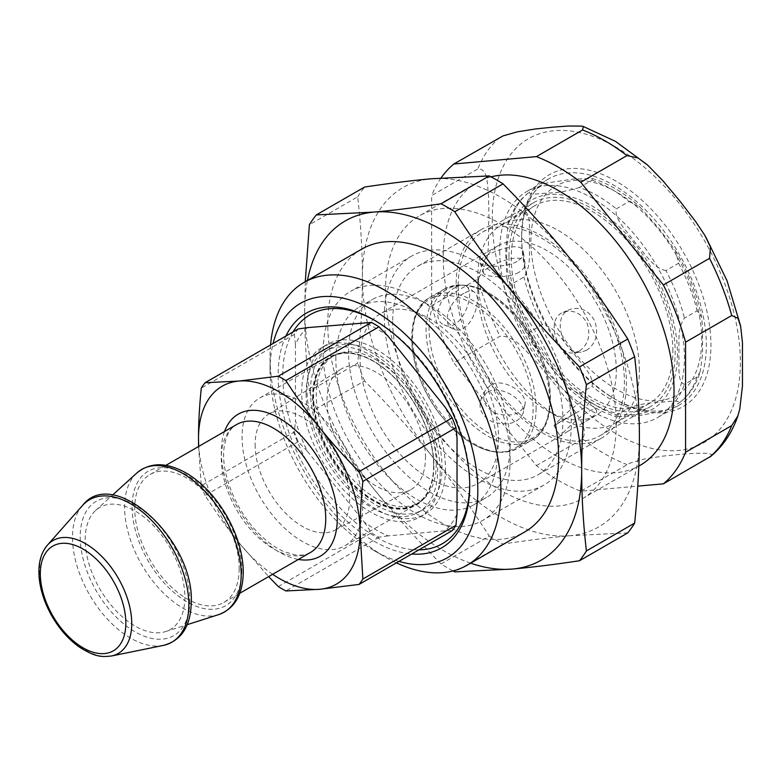 <?xml version="1.0" encoding="UTF-8"?>
<svg xmlns="http://www.w3.org/2000/svg" width="782" height="782" viewBox="0 0 782 782"><rect width="100%" height="100%" fill="white"/><g stroke="black" fill="none" stroke-linecap="round" stroke-linejoin="round"><path stroke-width="0.59" stroke-dasharray="3.91 2.93" d="M418.878 549.893A132.207 76.333 60 0 1 282.752 375.233A132.207 76.333 60 0 1 293.045 331.939M375.096 320.6A132.207 76.333 60 0 1 376.24 321.255A132.207 76.333 60 0 1 469.728 483.178A132.207 76.333 60 0 1 469.718 484.498M307.306 327.638A123.39 71.24 -120 0 0 295.449 344.51L295.449 420.608A123.39 71.24 -120 0 0 307.306 451.175L364.383 522.171A123.39 71.24 -120 0 0 388.107 535.866L445.173 530.773A123.39 71.24 -120 0 0 457.03 513.901M388.107 336.231A123.39 71.24 -120 0 0 364.383 322.546M457.03 437.803A123.39 71.24 -120 0 0 445.173 407.236M295.449 344.51L294.403 334.364A128.942 74.446 60 0 1 298.196 328.968M198.579 446.493L201.287 485.73L294.403 431.967L295.449 420.608M294.403 334.364L201.287 388.126M307.306 451.175L298.196 441.752A128.942 74.446 60 0 1 294.403 431.967M278.284 586.578L371.401 532.816L364.383 522.171M298.196 441.752L205.08 495.505C216.155 512.699 227.435 528.407 238.901 542.649L268.656 576.608M697.104 376.992A128.942 74.446 60 0 1 678.629 403.268C680.975 399.279 666.45 402.065 659.47 402.222C651.455 402.202 641.299 404.03 629.011 407.705L616.314 415.027L616.167 416.708L637.711 415.877L665.932 410.599L679.03 403.013C689.167 395.584 696.273 384.988 700.34 371.235L697.104 376.992L684.406 384.314C676.655 381.596 679.705 364.52 678.747 354.51C679.705 343.386 676.655 329.838 684.406 318.166L697.104 310.835L701.552 317.013L702.549 327.56L702.549 353.982L700.34 371.235M677.476 353.904A120.79 69.735 60 0 1 609.374 411.166A120.79 69.735 60 0 1 507.45 269.116A120.79 69.735 60 0 1 586.265 202.851A120.79 69.735 60 0 1 677.476 353.904M665.932 270.552C652.784 268.304 644.348 252.263 635.473 242.958C628.493 232.547 613.968 220.025 616.314 208.833L629.011 201.502L640.292 207.347L659.47 229.097L675.482 250.719L678.629 263.221L665.932 270.552A128.942 74.446 -120 0 1 684.406 318.166M579.364 187.494C567.077 191.179 556.921 192.998 548.905 192.978C541.936 193.134 527.4 195.92 529.756 191.932L542.444 184.601L546.657 182.988L572.913 179.117L592.209 178.501L592.062 180.173L579.364 187.494A128.942 74.446 -120 0 1 616.314 208.833M508.036 223.965C512.112 210.211 519.209 199.615 529.346 192.196L529.756 191.932A128.942 74.446 -120 0 0 511.281 218.207L508.036 223.965L505.631 252.087L506.834 278.187L511.281 284.365L523.979 277.033C531.721 265.362 528.681 251.814 529.629 240.69C528.681 230.68 531.721 213.603 523.979 210.886L511.281 218.207M529.756 331.979L532.904 344.491L568.084 387.852L579.364 393.698L592.062 386.367C594.418 375.174 579.882 362.653 572.913 352.242C564.037 342.936 555.601 326.896 542.444 324.647L529.756 331.979A128.942 74.446 -120 0 1 511.281 284.365M710.818 456.317L711.62 454.528L708.639 453.335L695.276 453.228L679.421 454.42L662.657 456.141L643.967 459.112L629.891 463.159L580.791 491.213L637.76 486.13M536.413 465.593L582.58 438.937C589.022 427.813 575.757 413.473 568.318 401.684L552.463 381.127L535.699 361.098C525.475 350.913 514.585 335.204 500.001 336.211L453.834 362.868L536.413 465.593A191.785 110.731 -120 0 0 580.791 491.213M521.662 235.959A133.839 77.271 60 0 1 616.314 181.316A133.839 77.271 60 0 1 710.946 345.243A133.839 77.271 60 0 1 616.304 399.885A133.839 77.271 60 0 1 521.662 235.959L521.662 238.627A130.574 75.395 -120 0 0 613.997 398.556A130.574 75.395 -120 0 0 679.284 405.017A130.574 75.395 -120 0 0 679.294 254.238A130.574 75.395 -120 0 0 548.71 178.853A130.574 75.395 -120 0 0 521.662 238.627M499.737 251.286A130.574 75.395 -120 0 0 556.735 382.701A130.574 75.395 -120 0 0 657.359 417.686A130.574 75.395 -120 0 0 657.359 266.906A130.574 75.395 -120 0 0 526.785 191.512A130.574 75.395 -120 0 0 499.737 251.286M616.304 423.873A163.223 94.241 60 0 1 582.502 498.593A163.223 94.241 60 0 1 456.727 454.87A163.223 94.241 60 0 1 385.477 290.601A163.223 94.241 60 0 1 419.279 215.881A163.223 94.241 60 0 1 545.064 259.614A163.223 94.241 60 0 1 616.304 423.873M491.067 176.859A163.223 94.241 -120 0 0 476.991 182.568A163.223 94.241 -120 0 0 443.189 257.288A163.223 94.241 -120 0 0 514.429 421.547A163.223 94.241 -120 0 0 640.214 465.28M270.582 344.911A163.223 94.241 -120 0 0 270.064 357.237A163.223 94.241 -120 0 0 385.477 557.146A163.223 94.241 -120 0 0 396.415 562.854M398.947 561.398A146.899 84.818 60 0 1 373.933 550.479A146.899 84.818 60 0 1 270.064 370.57L270.064 357.237M270.064 370.57A146.899 84.818 60 0 1 273.113 343.445M431.644 305.674L477.812 279.018C492.318 259.888 487.401 236.125 488.985 217.513L488.525 196.028C487.137 185.06 488.32 168.267 477.812 168.922L431.644 195.568L431.644 305.674A191.785 110.731 -120 0 0 453.834 362.868M441.048 177.973A191.785 110.731 -120 0 0 431.644 195.568M285.919 336.055A135.472 78.22 -120 0 0 278.138 375.233A135.472 78.22 -120 0 0 411.752 553.998M361.577 249.204A163.223 94.241 -120 0 0 327.766 323.924A163.223 94.241 -120 0 0 399.016 488.183A163.223 94.241 -120 0 0 524.79 531.916M441.009 563.93L489.288 536.061C470.412 506.795 451.194 480.031 431.644 455.759C412.143 431.459 389.788 406.503 364.568 380.902L316.29 408.771C335.165 438.037 354.383 464.801 373.933 489.073C393.434 513.383 415.789 538.329 441.009 563.93A220.759 127.456 60 0 0 453.013 570.938M627.79 532.874L570.146 535.719C550.645 537.449 528.29 540.215 503.061 544.008A220.759 127.456 60 0 1 489.288 536.061M503.061 544.008L454.792 571.886M470.656 563.167A195.871 113.087 60 0 1 373.933 489.073A195.871 113.087 60 0 1 304.687 310.591C304.657 336.641 306.231 363.454 309.398 391.02L357.677 363.151C360.844 331.92 362.418 303.289 362.389 277.278C362.418 251.227 360.844 224.424 357.677 196.849L309.398 224.717M305.273 281.706L304.687 310.591A195.871 113.087 60 0 1 307.434 280.455M316.29 408.771A220.759 127.456 60 0 1 309.398 391.02M357.677 196.849A220.759 127.456 60 0 1 364.568 187.054M364.568 380.902A220.759 127.456 60 0 1 357.677 363.151M570.146 535.719A195.871 113.087 60 0 1 431.644 455.759A195.871 113.087 60 0 1 362.389 277.278A195.871 113.087 60 0 1 431.644 178.755A195.871 113.087 60 0 1 570.146 258.715A195.871 113.087 60 0 1 639.393 437.197A195.871 113.087 60 0 1 570.146 535.719M239.184 568.641A73.86 42.639 60 0 1 223.887 602.453A73.86 42.639 60 0 1 150.027 559.804A73.86 42.639 60 0 1 150.027 474.518A73.86 42.639 60 0 1 206.947 494.312A73.86 42.639 60 0 1 239.184 568.641M184.865 597.253A70.488 40.693 60 0 1 165.598 631.582A70.488 40.693 60 0 1 99.773 588.817A70.488 40.693 60 0 1 95.658 510.441A70.488 40.693 60 0 1 151.18 523.353A70.488 40.693 60 0 1 184.865 597.253M205.08 495.505A128.942 74.446 60 0 1 201.287 485.73M272.635 574.311A114.26 65.962 60 0 1 238.901 542.649A114.26 65.962 60 0 1 198.775 446.375M388.107 535.866L378.987 537.195A128.942 74.446 60 0 1 371.401 532.816M378.987 537.195L285.87 590.957M452.192 530.655L445.173 530.773M518.847 272.341C507.528 278.998 484.214 276.887 483.677 273.201C480.314 268.294 523.969 248.989 525.015 263.368C525.367 266.564 523.314 269.555 518.847 272.341M579.198 351.147L573.929 352.907C556.911 355.957 545.24 318.499 563.157 312.35C573.001 309.261 580.958 312.81 587.018 323.015C590.948 335.273 588.338 344.647 579.198 351.147M561.642 420.872L554.037 425.662C552.982 426.053 584.604 393.669 588.748 401.088C589.882 403.444 586.099 407.148 577.39 412.192L561.642 420.872M490.441 385.164L484.996 390.98C481.565 400.404 485.123 407.881 495.69 413.414C510.91 417.236 520.636 414.333 524.888 404.705C528.192 393.571 503.266 376.924 490.441 385.164M463.99 293.367C450.129 299.858 440.178 324.159 453.247 328.86C469.21 337.511 484.185 297.932 474.205 292.018C471.81 290.396 468.408 290.845 463.99 293.367M510.128 459.855A132.207 76.333 -120 0 0 452.416 326.808A132.207 76.333 -120 0 0 350.532 291.383A132.207 76.333 -120 0 0 323.152 351.91A132.207 76.333 -120 0 0 380.863 484.957A132.207 76.333 -120 0 0 482.748 520.382A132.207 76.333 -120 0 0 510.128 459.855M335.849 359.231A114.26 65.962 60 0 1 359.515 306.935A114.26 65.962 60 0 1 447.558 337.541A114.26 65.962 60 0 1 497.43 452.524A114.26 65.962 60 0 1 473.765 504.83A114.26 65.962 60 0 1 385.722 474.215A114.26 65.962 60 0 1 335.849 359.231M498.584 438.536A97.936 56.539 60 0 1 478.301 483.364A97.936 56.539 60 0 1 380.365 426.825A97.936 56.539 60 0 1 380.365 313.738A97.936 56.539 60 0 1 455.838 339.975A97.936 56.539 60 0 1 498.584 438.536M616.304 370.57A97.936 56.539 -120 0 0 573.558 272.009A97.936 56.539 -120 0 0 498.095 245.773A97.936 56.539 -120 0 0 477.812 290.601A97.936 56.539 -120 0 0 547.058 410.55A97.936 56.539 -120 0 0 596.021 415.398A97.936 56.539 -120 0 0 616.304 370.57M516.902 261.491C505.025 268.5 480.627 266.594 480.001 262.517C476.355 256.965 522.356 237.386 523.402 252.175C523.754 255.47 521.594 258.568 516.902 261.491M586.608 350.277L581.065 352.135C562.991 355.37 550.909 316.006 569.765 309.535C580.058 306.3 588.367 310.053 594.691 320.776C598.856 333.631 596.158 343.464 586.608 350.277M568.172 431.195L560.108 436.092C558.856 436.278 592.463 402.847 596.549 410.296C597.614 412.906 593.186 417.07 583.245 422.779L568.172 431.195M487.059 392.408L481.36 398.497C477.792 408.292 481.546 416.112 492.631 421.948C508.574 426.092 518.779 423.072 523.266 412.876C526.775 400.98 500.539 383.718 487.059 392.408M455.368 287.522C440.872 294.374 430.657 320.004 444.156 324.843C460.676 333.797 476.903 292.527 466.189 286.173C463.618 284.433 460.012 284.883 455.368 287.522M639.393 370.57A114.26 65.962 -120 0 0 589.52 255.587A114.26 65.962 -120 0 0 501.477 224.972A114.26 65.962 -120 0 0 477.812 277.278A114.26 65.962 -120 0 0 558.602 417.207A114.26 65.962 -120 0 0 615.727 422.867A114.26 65.962 -120 0 0 639.393 370.57M672.862 351.245A114.26 65.962 -120 0 0 622.99 236.262A114.26 65.962 -120 0 0 534.947 205.646A114.26 65.962 -120 0 0 534.947 337.58A114.26 65.962 -120 0 0 649.197 403.541A114.26 65.962 -120 0 0 672.862 351.245M508.974 256.623A117.525 67.848 -120 0 0 560.274 374.891A117.525 67.848 -120 0 0 650.829 406.376A117.525 67.848 -120 0 0 650.829 270.67A117.525 67.848 -120 0 0 533.314 202.821A117.525 67.848 -120 0 0 508.974 256.623M458.184 285.938A117.525 67.848 -120 0 0 509.483 404.206A117.525 67.848 -120 0 0 600.048 435.691A117.525 67.848 -120 0 0 600.048 299.995A117.525 67.848 -120 0 0 482.523 232.137A117.525 67.848 -120 0 0 458.184 285.938M456.17 284.775A120.379 69.5 -120 0 0 508.711 405.917A120.379 69.5 -120 0 0 601.475 438.164A120.379 69.5 -120 0 0 601.475 299.164A120.379 69.5 -120 0 0 481.096 229.664A120.379 69.5 -120 0 0 456.17 284.775M392.691 321.422A120.379 69.5 -120 0 0 445.232 442.563A120.379 69.5 -120 0 0 537.996 474.811A120.379 69.5 -120 0 0 537.996 335.82A120.379 69.5 -120 0 0 417.617 266.32A120.379 69.5 -120 0 0 392.691 321.422M384.324 316.593A132.207 76.333 -120 0 0 442.035 449.64A132.207 76.333 -120 0 0 543.91 485.065A132.207 76.333 -120 0 0 543.91 332.399A132.207 76.333 -120 0 0 411.703 256.066A132.207 76.333 -120 0 0 384.324 316.593M510.128 445.193A114.26 65.962 60 0 1 486.463 497.499A114.26 65.962 60 0 1 372.203 431.537A114.26 65.962 60 0 1 372.203 299.604A114.26 65.962 60 0 1 460.256 330.209A114.26 65.962 60 0 1 510.128 445.193M433.658 465.691A85.287 49.237 60 0 1 415.995 504.732A85.287 49.237 60 0 1 330.718 455.486A85.287 49.237 60 0 1 330.718 357.012A85.287 49.237 60 0 1 396.435 379.857A85.287 49.237 60 0 1 433.658 465.691M312.634 395.917A85.746 49.51 -120 0 0 373.268 500.93A85.746 49.51 -120 0 0 433.902 465.925A85.746 49.51 -120 0 0 373.268 360.913A85.746 49.51 -120 0 0 312.634 395.917M362.682 506.668A85.287 49.237 60 0 1 345.018 545.709A85.287 49.237 60 0 1 259.732 496.472A85.287 49.237 60 0 1 259.732 397.989A85.287 49.237 60 0 1 325.459 420.843A85.287 49.237 60 0 1 362.682 506.668M255.127 444.567A66.822 38.582 -120 0 0 283.876 511.379A66.822 38.582 -120 0 0 335.146 530.079A66.822 38.582 -120 0 0 349.622 499.131A66.822 38.582 -120 0 0 320.043 431.449A66.822 38.582 -120 0 0 268.334 414.362A66.822 38.582 -120 0 0 255.127 444.567M433.639 465.368A84.876 49.002 -120 0 0 396.591 379.954A84.876 49.002 -120 0 0 331.187 357.208A84.876 49.002 -120 0 0 331.187 455.222A84.876 49.002 -120 0 0 416.063 504.224A84.876 49.002 -120 0 0 433.639 465.368M436.258 463.853A84.876 49.002 60 0 1 418.683 502.709A84.876 49.002 60 0 1 353.278 479.972A84.876 49.002 60 0 1 316.231 394.558A84.876 49.002 60 0 1 333.806 355.702A84.876 49.002 60 0 1 399.211 378.439A84.876 49.002 60 0 1 436.258 463.853M425.486 457.636A69.647 40.205 -120 0 0 394.656 387.09A69.647 40.205 -120 0 0 340.766 369.29A69.647 40.205 -120 0 0 341.421 449.308A69.647 40.205 -120 0 0 410.394 489.894A69.647 40.205 -120 0 0 425.486 457.636M429.054 328.626A85.834 49.559 60 0 1 446.835 289.33A85.834 49.559 60 0 1 532.669 338.889A85.834 49.559 60 0 1 532.669 438.008A85.834 49.559 60 0 1 466.522 415.017A85.834 49.559 60 0 1 429.054 328.626M411.713 338.635A85.834 49.559 -120 0 0 449.181 425.027A85.834 49.559 -120 0 0 515.328 448.018A85.834 49.559 -120 0 0 533.109 408.722A85.834 49.559 -120 0 0 495.641 322.34A85.834 49.559 -120 0 0 429.494 299.35A85.834 49.559 -120 0 0 411.713 338.635M310.454 391.225A93.038 53.714 -120 0 0 351.069 484.85A93.038 53.714 -120 0 0 422.759 509.776A93.038 53.714 -120 0 0 422.759 402.349A93.038 53.714 -120 0 0 329.721 348.635A93.038 53.714 -120 0 0 310.454 391.225M306.104 393.737A93.038 53.714 60 0 1 325.371 351.147A93.038 53.714 60 0 1 397.06 376.074A93.038 53.714 60 0 1 437.676 469.699A93.038 53.714 60 0 1 418.409 512.288A93.038 53.714 60 0 1 346.709 487.362A93.038 53.714 60 0 1 306.104 393.737M440.207 472.23A97.936 56.539 60 0 1 419.924 517.068A97.936 56.539 60 0 1 321.988 460.53A97.936 56.539 60 0 1 321.998 347.443A97.936 56.539 60 0 1 397.461 373.679A97.936 56.539 60 0 1 440.207 472.23M445.496 469.18A97.936 56.539 60 0 1 425.213 514.018A97.936 56.539 60 0 1 349.74 487.782A97.936 56.539 60 0 1 306.994 389.221A97.936 56.539 60 0 1 327.277 344.393A97.936 56.539 60 0 1 402.74 370.629A97.936 56.539 60 0 1 445.496 469.18M665.932 410.599A128.942 74.446 -120 0 0 684.406 384.314M701.718 339.916A120.79 69.735 -120 0 0 610.507 188.863A120.79 69.735 -120 0 0 531.692 255.118A120.79 69.735 -120 0 0 633.616 397.168A120.79 69.735 -120 0 0 701.718 339.916M579.364 393.698A128.942 74.446 -120 0 0 616.314 415.027M629.011 407.705A128.942 74.446 60 0 1 592.062 386.367M542.444 324.647A128.942 74.446 60 0 1 523.979 277.033M523.979 210.886A128.942 74.446 60 0 1 542.444 184.601M592.062 180.173A128.942 74.446 60 0 1 629.011 201.502M678.629 263.221A128.942 74.446 60 0 1 697.104 310.835M582.58 438.937A191.785 110.731 -120 0 0 626.959 464.567M492.24 218.97A175.461 101.308 -120 0 0 636.607 443.658A175.461 101.308 -120 0 0 739.635 346.143A175.461 101.308 -120 0 0 609.51 143.624A175.461 101.308 -120 0 0 492.24 218.97M477.812 279.018A191.785 110.731 -120 0 0 500.001 336.211M500.001 137.349A191.785 110.731 -120 0 0 477.812 168.922M189.85 600.126A77.535 44.76 60 0 1 107.613 607.467A77.535 44.76 60 0 1 107.613 497.821A77.535 44.76 60 0 1 189.85 600.126M163.252 645.433A82.257 47.497 60 0 1 89.529 594.731A82.257 47.497 60 0 1 82.481 505.534M241.834 570.166A77.604 44.809 60 0 1 159.518 577.517A77.604 44.809 60 0 1 159.518 467.773A77.604 44.809 60 0 1 241.834 570.166M218.647 614.623A82.433 47.594 60 0 1 141.679 564.624A82.433 47.594 60 0 1 136.87 472.973M47.467 545.093A65.199 37.644 -120 0 0 53.049 615.796A65.199 37.644 -120 0 0 111.484 655.99M224.532 431.508A82.022 47.35 -120 0 0 238.285 508.857A82.022 47.35 -120 0 0 298.392 559.433M310.454 552.473A73.86 42.639 60 0 1 236.594 509.835A73.86 42.639 60 0 1 236.594 424.548C230.045 427.979 225.861 435.809 224.063 448.037C220.817 471.644 234.874 508.72 256.76 531.428C265.821 540.988 274.932 547.742 284.11 551.691L295.576 554.966C301.617 555.64 306.573 554.809 310.454 552.473M549.56 400.443A87.32 50.419 -120 0 0 511.438 312.556A87.32 50.419 -120 0 0 444.147 289.164A87.32 50.419 -120 0 0 426.063 329.144A87.32 50.419 -120 0 0 464.185 417.021A87.32 50.419 -120 0 0 531.477 440.413A87.32 50.419 -120 0 0 549.56 400.443M536.09 408.214A87.32 50.419 60 0 1 518.007 448.194A87.32 50.419 60 0 1 430.687 397.774A87.32 50.419 60 0 1 430.687 296.935A87.32 50.419 60 0 1 497.978 320.337A87.32 50.419 60 0 1 536.09 408.214M568.084 387.852C582.522 401.088 597.34 410.325 612.531 415.565L616.167 416.708M506.834 278.187C511.193 300.816 519.883 322.907 532.913 344.481M592.209 178.492C608.611 183.389 624.642 193.007 640.292 207.347M675.472 250.719C688.492 272.292 697.182 294.384 701.542 317.013M548.71 178.853L526.785 191.512M679.284 405.017L657.359 417.686M613.997 398.556L616.304 399.885M476.991 182.568L419.279 215.881M638.806 466.092L582.502 498.593M373.933 550.479L385.477 557.146M646.929 164.513L647.946 165.422M704.709 235.167L705.716 236.878M740.476 325.507L740.662 326.377M376.24 321.255L373.933 319.926M469.728 483.178L469.728 485.847M165.598 631.582L187.23 624.662M95.658 510.441L112.461 495.162M223.887 602.453L239.791 593.264M150.027 474.518L165.931 465.339M577.39 412.192L554.086 425.643M498.095 245.773L380.365 313.738M596.021 415.398L583.245 422.779M560.332 436.004L478.301 483.364M547.058 410.55L558.602 417.207M477.812 290.601L477.812 277.278M534.947 205.646L501.477 224.972M649.197 403.541L615.727 422.867M474.205 292.018L466.189 286.173M453.247 328.86L444.156 324.843M484.996 390.98L481.35 398.488M524.898 404.705L523.266 412.876M554.027 425.662L560.098 436.102M588.748 401.078L596.558 410.296M573.929 352.907L581.065 352.135M563.157 312.35L569.765 309.525M525.015 263.368L523.402 252.175M483.677 273.201L480.001 262.517M533.314 202.821L482.523 232.137M650.829 406.376L600.048 435.691M481.096 229.664L417.617 266.32M601.475 438.164L537.996 474.811M411.703 256.066L350.532 291.383M543.91 485.065L482.748 520.382M473.765 504.83L486.463 497.499M359.515 306.935L372.203 299.604M345.018 545.709L415.995 504.732M259.732 397.989L330.718 357.012M333.806 355.702L331.187 357.208M418.683 502.709L416.063 504.224M335.146 530.079L410.394 489.894M268.334 414.362L340.766 369.29M446.835 289.33L429.494 299.35M532.669 438.008L515.328 448.018M444.147 289.164C467.147 278.754 492.064 288.695 518.886 318.997C554.282 360.013 561.584 425.33 531.477 440.413L518.007 448.194C495.006 458.604 470.099 448.653 443.277 418.35C407.881 377.335 400.58 312.028 430.687 296.935L444.147 289.164M329.721 348.635L325.371 351.147M422.759 509.776L418.409 512.288M419.924 517.068L425.213 514.018M321.998 347.443L327.277 344.393"/><path stroke-width="1.17" d="M293.045 331.939A132.207 76.333 60 0 1 375.096 320.6M469.718 484.498A132.207 76.333 60 0 1 418.878 549.893M378.987 326.808A128.942 74.446 60 0 0 371.401 322.428L307.306 327.638L298.196 328.968L205.08 382.73L238.901 381.059A114.26 65.962 60 0 1 319.691 427.705C308.225 413.473 296.945 397.755 285.87 380.57L378.987 326.808L388.107 336.231L445.173 407.236L452.192 417.871L359.075 471.634C344.256 456.61 331.118 441.967 319.691 427.705A114.26 65.962 60 0 1 360.082 531.819C360.072 516.56 361.001 499.757 362.868 481.409L455.984 427.656L457.03 437.803L457.03 513.901L455.984 525.26L362.868 579.022L360.082 531.819A114.26 65.962 60 0 1 319.691 589.296A114.26 65.962 60 0 1 272.635 574.311M371.401 322.428L278.284 376.191L238.901 381.059A114.26 65.962 60 0 0 198.501 438.536L198.579 446.493M205.08 382.73A128.942 74.446 60 0 0 201.287 388.126C199.41 406.474 198.481 423.277 198.501 438.536A114.26 65.962 60 0 0 198.775 446.375M268.656 576.608L278.284 586.578A128.942 74.446 60 0 0 285.87 590.957L319.691 589.296L359.075 584.418L452.192 530.655A128.942 74.446 60 0 0 455.984 525.26M638.806 466.092L640.214 465.28A163.223 94.241 -120 0 0 646.489 288.275A163.223 94.241 -120 0 0 491.067 176.859M396.415 562.854A163.223 94.241 -120 0 0 467.089 565.23A163.223 94.241 -120 0 0 467.089 376.758A163.223 94.241 -120 0 0 303.866 282.517A163.223 94.241 -120 0 0 270.582 344.911M273.113 343.445A146.899 84.818 60 0 1 382.349 315.84A146.899 84.818 60 0 1 477.47 480.598A146.899 84.818 60 0 1 398.947 561.398M731.727 315.517L737.993 318.333L740.662 326.377L742.45 342.624L742.45 386.122L739.782 409.025L737.895 415.858L731.727 425.613L685.56 452.27L685.56 342.174L731.727 315.517A191.785 110.731 -120 0 0 709.538 258.324L663.371 284.971L580.791 182.245A191.785 110.731 -120 0 0 536.413 156.625L453.834 164.005A191.785 110.731 -120 0 0 441.048 177.973M453.834 164.005L502.934 135.941L517.01 131.894L535.699 128.922L552.463 127.212L568.318 126.01L581.681 126.117L583.313 126.489L582.58 129.968L536.413 156.625M580.791 182.245L626.959 155.598L638.083 157.993L647.955 165.413L662.657 180.476L679.421 200.505L695.276 221.062L704.729 235.157L710.457 247.024L709.538 258.324M637.76 486.13L663.371 483.843L710.818 456.317C723.135 446.023 732.167 432.534 737.895 415.868M685.56 342.174A191.785 110.731 -120 0 0 663.371 284.971M663.371 483.843A191.785 110.731 -120 0 0 685.56 452.27M411.752 553.998A135.472 78.22 -120 0 0 469.728 485.847A135.472 78.22 -120 0 0 373.933 319.926A135.472 78.22 -120 0 0 285.919 336.055M467.089 565.23L524.79 531.916A163.223 94.241 -120 0 0 558.602 457.187A163.223 94.241 -120 0 0 487.352 292.927A163.223 94.241 -120 0 0 361.577 249.204L303.866 282.517M307.434 280.455A195.871 113.087 60 0 1 373.933 212.078L316.29 214.923L364.568 187.054C389.788 183.252 412.143 180.486 431.644 178.755L489.288 175.911L441.009 203.779C415.789 207.582 393.434 210.348 373.933 212.078A195.871 113.087 60 0 1 512.435 292.038C492.885 267.767 473.667 241.003 454.792 211.736L503.061 183.868C528.29 209.468 550.645 234.414 570.146 258.715C589.696 282.986 608.904 309.76 627.79 339.017L579.511 366.895C554.291 341.294 531.926 316.339 512.435 292.038A195.871 113.087 60 0 1 581.681 470.52C581.652 444.499 583.225 415.877 586.402 384.646L634.671 356.778C637.848 384.343 639.422 411.156 639.393 437.197C639.422 463.218 637.848 491.839 634.671 523.07L586.402 550.948C583.225 523.373 581.652 496.56 581.681 470.52A195.871 113.087 60 0 1 512.435 569.042L454.792 571.886A220.759 127.456 60 0 1 453.013 570.938M586.402 550.948A220.759 127.456 60 0 1 579.511 560.743C554.291 564.545 531.926 567.312 512.435 569.042A195.871 113.087 60 0 1 470.656 563.167M316.29 214.923A220.759 127.456 60 0 0 309.398 224.717L305.273 281.706M579.511 366.895A220.759 127.456 60 0 1 586.402 384.646M441.009 203.779A220.759 127.456 60 0 1 454.792 211.736M579.511 560.743L627.79 532.874A220.759 127.456 60 0 0 634.671 523.07M627.79 339.017A220.759 127.456 60 0 1 634.671 356.778M489.288 175.911A220.759 127.456 60 0 1 503.061 183.868M278.284 376.191A128.942 74.446 60 0 1 285.87 380.57M362.868 579.022A128.942 74.446 60 0 1 359.075 584.418M359.075 471.634A128.942 74.446 60 0 1 362.868 481.409M452.192 417.871A128.942 74.446 60 0 1 455.984 427.656M626.959 155.598A191.785 110.731 -120 0 0 582.58 129.968M709.538 457.187A191.785 110.731 -120 0 0 731.727 425.613M188.833 604.574A82.257 47.497 60 0 1 163.252 645.433C181.404 640.702 190.74 626.265 191.277 602.12C194.171 539.824 113.458 465.153 82.481 505.534A82.257 47.497 60 0 1 147.71 516.609A82.257 47.497 60 0 1 188.833 604.574M241.179 574.487A82.433 47.594 60 0 1 218.647 614.623C234.678 608.67 242.889 594.516 243.27 572.17C243.036 553.93 237.572 535.269 226.868 516.198C216.399 498.144 203.711 484.283 188.804 474.606C168.179 462.074 150.867 461.527 136.87 472.973A82.433 47.594 60 0 1 201.795 488.076A82.433 47.594 60 0 1 241.179 574.487M47.467 545.093C40.889 552.815 38.103 563.441 39.1 576.979C40.224 589.853 44.418 602.766 51.71 615.727C59.51 629.266 68.972 639.881 80.106 647.574C96.812 657.789 102.295 656.841 111.484 655.99A65.199 37.644 -120 0 0 131.757 623.596A65.199 37.644 -120 0 0 99.158 553.871A65.199 37.644 -120 0 0 47.467 545.093L82.481 505.534M125.843 623.146A60.478 34.916 60 0 1 61.7 628.875A60.478 34.916 60 0 1 61.7 543.353A60.478 34.916 60 0 1 125.843 623.146M298.392 559.433A82.022 47.35 -120 0 0 337.286 518.662A82.022 47.35 -120 0 0 288.978 424.743A82.022 47.35 -120 0 0 224.532 431.508M165.931 465.339L236.594 424.548A73.86 42.639 60 0 1 293.504 444.332A73.86 42.639 60 0 1 325.752 518.662A73.86 42.639 60 0 1 310.454 552.473L239.791 593.264M583.313 126.479L615.542 141.405L646.929 164.513M705.716 236.878L727.016 280.689L740.476 325.507M187.23 624.662L218.647 614.623M112.461 495.162L136.87 472.973M111.484 655.99L163.252 645.433"/></g></svg>
